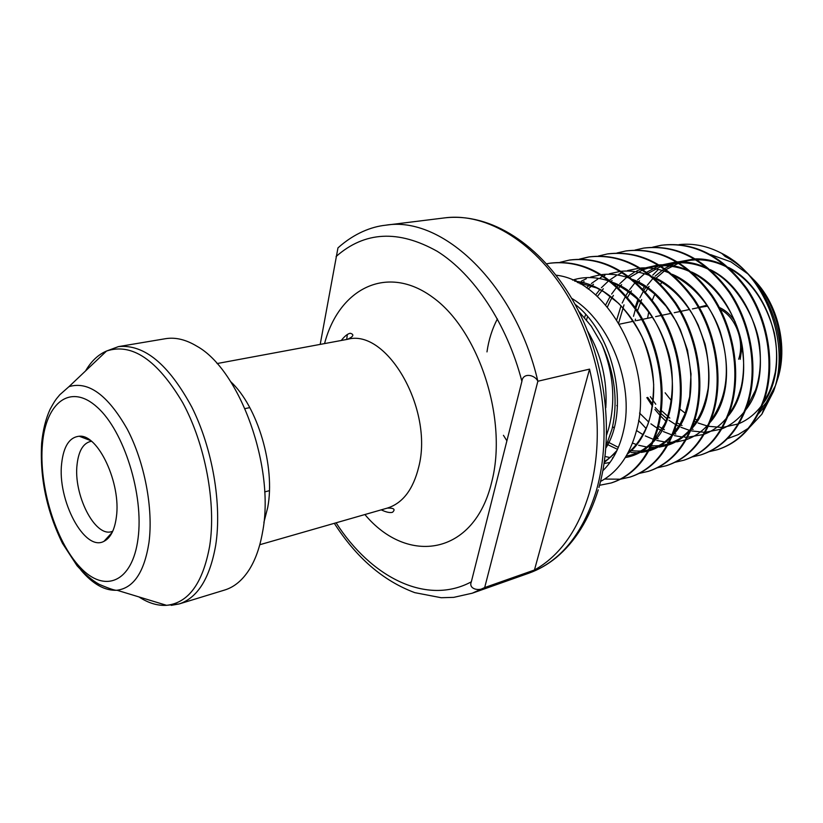 <?xml version="1.0" encoding="UTF-8"?>
<svg xmlns="http://www.w3.org/2000/svg" width="823" height="823" viewBox="0 0 823 823"><rect width="100%" height="100%" fill="white"/><g stroke="black" fill="none" stroke-linecap="round" stroke-linejoin="round"><path stroke-width="1.23" d="M699.355 307.463L707.523 306.177M720.413 309.458C735.885 317.297 744.825 341.524 738.663 359.188M61.694 463.092C63.669 446.189 69.502 437.239 79.214 436.241C98.122 433.927 121.32 483.543 116.362 517.122C114.654 529.899 110.539 537.964 103.996 541.308C84.563 552.182 57.013 499.942 61.694 463.092M112.72 531.277L111.589 531.637C94.738 537.296 73.175 494.263 77.115 464.151C78.658 451.086 83.061 443.535 90.324 441.498L91.497 441.313M699.2 307.185L706.885 305.24M719.384 307.483C725.649 310.312 730.906 315.044 735.134 321.69M742.161 345.886L740.175 359.342M138.902 596.901C148.294 603.064 157.512 605.872 166.544 605.317L179.147 603.948C197.643 597.837 209.814 578.332 215.667 545.433C222.128 504.55 212.571 448.535 191.79 407.046C168.52 364.136 144.076 343.993 118.44 346.617L165.454 338.706C175.381 337.06 185.854 339.549 196.851 346.195C239.966 369.846 275.324 467.958 262.527 532.275C259.903 547.141 255.552 559.475 249.482 569.279C242.61 580.143 234.36 587.056 224.73 590.009L179.147 603.948L171.246 605.347M776.881 381.296L776.305 382.911M697.276 420.121L695.013 419.061M685.25 413.228L679.901 409.062M671.455 400.78L665.149 392.808M647.567 318.295L648.771 311.886M775.101 386.296L766.264 402.581L760.545 409.412M758.322 413.969L764.783 406.5L774.587 388.075M679.068 244.616C693.367 243.063 707.605 245.984 721.802 253.391C765.339 274.789 791.191 343.592 773.527 391.378L761.882 414.195L749.918 426.983M748.292 428.289L738.252 434.606L727.367 438.71M676.681 429.483L675.199 428.505M665.838 421.16L660.602 416.037M659.861 415.245L654.913 409.432M652.536 406.305L646.837 397.612M632.023 321.546L632.321 319.684M635.191 307.36L637.876 299.593M652.269 300.21L654.82 294.233M660.622 284.13L661.929 282.289M752.068 278.061C777.889 302.051 788.948 347.522 777.035 380.854M642.886 289.038L644.491 286.301M652.732 275.16L657.783 270.047M710.712 254.657L730.968 261.879L747.5 273.627M748.837 274.861C776.603 300.261 788.794 348.139 776.449 382.623M775.328 385.977C791.613 341.874 766.923 277.413 725.156 256.498L721.802 253.391M606.047 446.169L612.065 428.968C618.289 401.254 614.863 372.963 601.767 344.107L591.233 326.114L578.734 311.3M571.646 298.296C610.543 321.423 634.204 384.876 623.7 429.925C619.914 447.321 612.96 460.911 602.868 470.694M600.533 481.445C617.713 472.196 629.677 455.376 636.395 430.985C654.727 369.136 609.504 280.9 556.081 275.191M346.709 339.467L347.316 334.529M334.323 523.315C356.4 557.768 383.209 580.873 414.761 592.642L441.21 597.724L453.73 597.364L472.299 593.188L484.685 587.56L534.456 570.01C559.691 555.926 577.962 530.321 589.278 493.172C599.844 455.078 599.936 413.732 589.556 369.126L537.861 381.244L484.685 587.56C479.356 591.593 468.205 589.155 471.332 581.82L521.895 381.358C522.79 372.366 534.837 374.578 537.861 381.244C515.291 284.007 442.229 215.379 385.493 225.224C371.708 226.675 354.384 233.156 337.965 247.888L320.198 344.395M599.545 485.292L611.077 482.998C632.918 475.745 648.205 457.732 656.949 428.937C666.949 392.972 659.079 345.434 636.601 311.012C611.263 275.417 582.283 259.502 549.661 263.257L546.606 263.833M611.53 482.854L611.973 482.72C633.813 475.468 649.1 457.454 657.844 428.68C667.854 392.736 659.995 345.218 637.516 310.827C612.189 275.252 583.209 259.348 550.597 263.113L550.134 263.185M604.648 479.058L620.213 479.212M620.686 479.151L629.893 477.103C651.775 469.851 667.134 451.981 675.961 423.495C686.084 387.931 678.389 341 656.054 307.061C630.871 271.971 601.973 256.313 569.351 260.089L560.082 262.3M630.325 476.97L630.757 476.836C652.639 469.573 667.998 451.714 676.835 423.248C686.958 387.695 679.273 340.804 656.949 306.886C631.776 271.806 602.878 256.159 570.257 259.945L569.814 260.017M639.276 473.39L648.246 471.363C670.159 464.09 685.569 446.375 694.489 418.197C704.725 383.014 697.194 336.689 675.014 303.224C649.975 268.607 621.159 253.196 588.558 256.992L579.515 259.122M648.668 471.229L649.09 471.095C671.002 463.833 686.423 446.117 695.342 417.961C705.578 382.788 698.058 336.494 675.878 303.049C650.859 268.452 622.044 253.052 589.443 256.848L579.968 259.111M657.402 467.762L666.157 465.756C688.09 458.483 703.552 440.912 712.553 413.033C722.882 378.23 715.516 332.492 693.48 299.479C668.605 265.335 639.872 250.171 607.302 253.968L598.465 256.025M666.568 465.623L666.98 465.499C688.913 458.226 704.385 440.655 713.376 412.796C723.715 378.004 716.36 332.297 694.324 299.305C669.459 265.181 640.736 250.027 608.156 253.823L607.734 253.896M675.097 462.259L683.635 460.283C705.578 453.01 721.092 435.583 730.155 408.002C740.587 373.56 733.375 328.398 711.484 295.827C686.763 262.146 658.133 247.209 625.583 251.015L616.962 253M684.036 460.15L684.438 460.026C706.391 452.753 721.894 435.336 730.968 407.766C741.4 373.344 734.198 328.212 712.317 295.652C687.596 262.002 658.976 247.075 626.426 250.881L626.005 250.953M692.369 456.899L700.692 454.934C722.656 447.661 738.2 430.378 747.335 403.085C757.849 369.013 750.792 324.406 729.044 292.268C704.478 259.029 675.94 244.328 643.432 248.145L635.017 250.058M701.083 454.81L701.474 454.697C723.438 447.414 738.992 430.141 748.128 402.859C758.641 368.797 751.584 324.221 729.847 292.103C705.29 258.885 676.763 244.194 644.255 248.011L643.843 248.073M709.231 451.652L717.358 449.718C739.321 442.445 754.897 425.306 764.094 398.291C774.68 364.568 767.766 320.507 746.163 288.791C721.761 255.994 693.326 241.509 660.859 245.326L652.639 247.188M717.738 449.595L718.119 449.481C740.083 442.208 755.668 425.069 764.865 398.075C775.461 364.363 768.548 320.332 746.955 288.626C722.553 255.85 694.128 241.376 661.661 245.203L653.05 247.167M638.607 420.327L646.158 428.588M655.345 436.56L656.476 437.404M534.456 570.01L589.556 369.126M598.259 489.839C589.134 519.272 575.102 541.873 556.163 557.624C547.727 564.496 538.602 569.701 528.788 573.22C560.082 561.831 582.571 534.425 596.253 490.971C612.868 433.978 602.508 356.482 569.907 299.685C537.265 242.826 487.093 212.406 444.965 217.848L385.493 225.224M42.446 444.07C38.64 485.601 55.501 541.287 80.047 567.201C104.49 593.692 132.462 582.54 138.038 538.551C143.994 494.921 123.975 431.026 97.309 407.303C70.716 382.911 45.893 402.252 42.446 444.07M68.967 386.656L106.558 351.03C131.865 342.646 157.234 359.826 182.655 402.581C205.297 444.132 216.367 503.347 209.68 546.019C202.859 583.24 188.477 603.002 166.544 605.317L117 590.245C115.487 590.708 109.541 588.733 99.151 584.32C92.135 580.369 84.779 574.197 77.095 565.782L62.507 543.396C46.644 511.042 39.699 477.607 41.654 443.093C42.93 430.09 45.738 418.856 50.059 409.381C55.964 398.527 56.283 399.206 59.791 394.762L68.967 386.656C88.39 380.823 107.823 394.999 127.277 429.195C144.642 462.289 153.469 508.789 148.953 542.624C144.282 572.18 133.635 588.054 117 590.245C105.005 590.935 92.989 584.237 80.942 570.154M166.411 605.275L149.364 600.09M601.767 344.107C613.608 373.066 615.892 401.254 608.629 428.68L606.613 434.914M587.807 331.432C601.459 355.073 607.456 380.514 605.81 407.755M217.046 363.56L347.501 339.323C386.769 328.068 433.814 409.381 418.732 466.97C413.146 489.562 402.673 503.264 387.314 508.1C393.95 507.904 395.688 509.303 392.509 512.287C389.958 513.027 386.193 512.215 381.214 509.849M324.56 343.582C338.87 288.585 387.067 263.411 433.042 297.545C479.253 330.846 507.997 420.1 491.681 482.144C474.161 555.741 407.519 565.586 364.887 514.54M230.697 381.677C257.722 406.593 275.53 466.682 267.712 507.503L263.895 522.42M521.895 381.358C507.04 323.861 473.935 274.254 437.291 251.344C398.455 229.566 364.733 231.294 336.093 256.519M336.103 522.811C371.132 577.509 426.828 605.862 471.332 581.82M118.44 346.617L106.558 351.03C98.235 354.569 91.24 361.194 85.582 370.906M605.913 447.938C629.821 410.338 615.018 335.198 575.04 304.284M694.324 421.263L696.021 422.086M698.079 423.001L707.698 426.139M708.346 426.283L721.966 427.466M722.666 427.425L738.169 423.948M739.023 423.598C747.644 419.925 755.103 414.02 761.388 405.862M762.859 403.856C791.582 366.698 773.548 290.097 728.53 267.434M726.102 266.148C716.092 261.128 705.897 258.7 695.528 258.875M694.519 258.906L677.874 262.002M677.185 262.239L664.727 268.463M664.171 268.823L655.129 276.178M653.184 278.153L647.269 285.293M645.901 287.248L643.987 290.221M643.565 290.91L639.872 297.833M638.71 300.395L635.757 308.193M635.428 309.242L633.515 316.31M632.692 320.25L632.476 321.454M647.711 397.386L652.793 404.535M655.252 407.539L660.2 412.848M660.972 413.588L666.815 418.67M668.976 420.296L675.642 424.586M676.331 424.966L678.821 426.273M680.909 427.26L689.479 430.367M691.67 430.933L704.622 432.322M705.321 432.301L720.979 429.184M721.833 428.855C730.402 425.419 737.85 419.761 744.187 411.891M745.648 409.977C776.099 372.562 757.057 291.867 710.208 269.625M707.831 268.432C697.853 263.679 687.781 261.477 677.596 261.837M676.599 261.889L659.974 265.325M659.285 265.582L646.765 272.218M643.977 274.254L637.64 279.902M635.161 282.556L629.657 289.583M628.288 291.63L625.933 295.539M625.521 296.29L622.188 303.049M621.046 305.786L616.756 319.746M639.543 413.064L648.699 422.055M650.911 423.845L657.155 428.186M657.865 428.618L661.188 430.491M663.307 431.561L672.01 434.956M674.418 435.624L681.938 436.972M684.561 437.178L686.845 437.25M687.555 437.25L703.377 434.523M704.241 434.215C712.749 431.005 720.197 425.614 726.565 418.022M728.026 416.191C760.236 378.601 740.124 293.657 691.474 271.929M689.139 270.808C679.212 266.323 669.243 264.348 659.254 264.893M658.256 264.955L641.642 268.761M640.963 269.039L636.714 270.983M634.183 272.351L628.381 276.116M626.252 277.752L619.729 283.76M618.166 285.468L617.188 286.589M616.705 287.165L611.623 294.058M610.265 296.208L605.635 305.004M636.508 430.532L643.102 434.739M645.253 435.902L653.472 439.4M656.744 440.408L664.583 441.941M667.186 442.188L668.636 442.26M669.356 442.28L672.576 442.249M676.773 441.889L685.343 439.966M686.217 439.667C694.674 436.704 702.122 431.561 708.531 424.246M709.982 422.508C743.971 384.835 722.779 295.478 672.319 274.326M670.025 273.287C660.139 269.059 650.283 267.31 640.479 268.041M639.481 268.123L627.579 270.572M622.198 272.608L618.721 274.275M616.221 275.654L609.966 279.851M608.094 281.353L601.397 287.752M599.833 289.542L595.626 294.994M585.637 314.437L584.567 317.555M632.517 443.072L636.395 444.554M638.627 445.274L646.796 447.023M649.388 447.301L649.964 447.342M650.695 447.393L655.108 447.434M659.233 447.105L666.877 445.5M667.751 445.233C676.167 442.517 683.604 437.63 690.055 430.573M691.505 428.917C727.285 391.275 704.982 297.329 652.711 276.837M650.458 275.87C640.613 271.888 630.881 270.366 621.252 271.292M620.264 271.395L609.359 273.781M604.936 275.438L603.67 275.993M602.971 276.312L600.306 277.649M597.817 279.048L591.356 283.524M589.484 285.067L586.449 287.844M607.713 444.646L617.507 449.337M631.148 452.527L637.208 452.732M641.271 452.434L647.948 451.148M648.833 450.901C657.196 448.432 664.634 443.803 671.136 437.013M672.576 435.439C710.167 397.91 686.721 299.191 632.64 279.45M630.428 278.555C620.635 274.831 611.005 273.524 601.551 274.645M600.564 274.769L590.688 277.063M586.336 278.719L581.419 281.116M578.97 282.546L578.363 282.917M605.049 456.487L609.874 457.516M612.446 457.876L613.001 457.927M625.326 457.557C635.243 455.87 644.049 451.21 651.744 443.556M653.174 442.064C692.585 404.782 667.967 301.084 612.096 282.176M609.925 281.343C596.891 276.765 584.443 276.353 572.571 280.108M604.103 463.483L609.987 462.464M627.352 454.101C650.376 436.9 660.468 394.618 648.843 354.847C637.239 314.756 605.923 284.017 574.999 281.209M604.247 462.536L616.17 452.177M497.411 318.892C492.175 328.84 488.708 339.837 486.979 351.894M503.439 435.316L506.896 440.809M619.493 324.169L633.371 321.268M636.477 320.62L641.734 319.519M642.65 319.324L652.557 317.246M655.602 316.618L661.157 315.456M662.042 315.271L671.259 313.337M674.243 312.709L680.065 311.495M680.94 311.31L689.489 309.52M692.421 308.913L698.501 307.637M90.54 440.552L79.214 436.241M245.017 408.62L249.791 407.611M764.783 406.5L761.882 414.185M347.501 339.323C353.52 336.525 354.446 334.508 350.279 333.264C347.666 333.737 344.652 336.144 341.257 340.485M259.78 544.723L387.314 508.1M472.299 593.188L528.788 573.22M611.077 482.998L611.973 482.72M629.893 477.103L630.757 476.836M648.246 471.363L649.09 471.095M666.157 465.756L666.98 465.499M683.635 460.283L684.438 460.026M700.692 454.934L701.474 454.697M549.671 263.257L550.597 263.113M569.362 260.089L570.267 259.934M588.568 256.992L589.453 256.848M607.302 253.968L608.166 253.823M625.583 251.015L626.426 250.881M643.432 248.145L644.255 248.011M660.859 245.326L661.661 245.203M717.358 449.718L718.119 449.481M264.667 491.907L269.388 490.683M112.195 532.388L103.996 541.308M598.938 487.473C615.018 430.841 604.638 355.454 572.551 299.86C540.402 244.616 491.022 212.663 444.965 217.848M617.024 450.387C611.612 456.333 607.405 459.995 604.411 461.394M577.232 282.32L596.603 287.927L603.804 291.805L618.629 303.368C627.805 313.059 635.644 324.313 642.146 337.132C648.38 352.326 652.217 368.148 653.688 384.629C653.277 401.511 651.353 414.73 647.907 424.267C642.177 437.414 635.613 446.817 628.227 452.475M574.536 280.993L576.079 280.54M613.474 283.318C617.888 285.231 623.69 287.731 636.385 298.193C650.736 312.452 660.869 327.245 668.862 354.229C675.724 380.082 671.434 410.77 664.284 424.658L653.801 440.562M652.392 442.054C644.152 450.088 635.459 454.728 626.293 455.952M580.153 283.904L584.093 281.6M634.039 280.622L647.691 288.492L654.172 293.657L666.074 306.218L676.105 321.289L680.271 329.57L687.524 350.259L691.032 373.971L689.674 396.809L685.271 413.177L679.942 424.421L673.204 433.906M671.794 435.48C662.206 445.078 657.886 446.375 649.666 449.379M648.791 449.615C644.522 451.199 638.02 451.488 629.256 450.459M618.351 447.383L607.878 441.992M575.833 305.755L576.131 305.199M588.157 289.048L593.486 284.274M654.131 278.04C670.272 285.848 683.635 298.914 694.231 317.246L698.233 325.106L705.074 343.942C708.449 359.075 709.477 373.909 708.15 388.446C704.529 407.529 699.499 417.662 692.143 427.353M690.713 429.009C680.611 439.513 676.722 440.428 668.595 443.72M667.72 443.988C663.369 445.449 657.968 446.035 651.507 445.747M614.071 427.991L612.61 426.581M586.532 319.91L587.56 316.629M597.313 296.506L603.3 288.77M611.077 281.353L612.096 280.561M673.759 275.571C690.867 284.47 709.786 302.206 720.115 331.422C730.865 367.089 727.697 396.912 710.619 420.903M658.143 438.782L654.902 437.764M617.415 406.439L616.818 405.502M607.384 307.041C611.191 298.564 611.222 299.253 613.433 295.406M618.731 288.029L621.622 284.717M629.883 277.248L642.465 270.016M643.154 269.738C653.277 266.096 656.651 266.261 659.809 265.911M660.797 265.85C665.046 265.243 679.407 266.354 690.61 272.053M692.935 273.205C718.088 285.879 738.396 317.987 742.583 348.52C744.29 361.811 743.858 374.506 741.286 386.604C737.13 401.758 733.972 406.706 728.664 414.545M675.827 434.04L673.42 433.361M664.398 429.719L658.462 426.355M618.711 322.863L624.009 304.88M627.527 297.381L631.436 290.848M637.146 283.379L639.512 280.808M648.246 273.298L660.787 266.539M661.466 266.271L678.142 262.835M679.15 262.794C689.232 262.465 699.293 264.769 709.323 269.718M711.689 270.952C738.643 283.822 758.991 325.136 759.917 349.199C761.172 364.054 759.711 377.685 755.555 390.123L746.286 408.29M693.1 429.39L691.485 428.978M682.02 425.491L676.948 422.837M669.829 418.074L661.363 410.574M655.766 404.247L650.324 396.696M635.14 320.898L635.469 319.108M637.496 310.796L641.642 299.531M645.541 291.928L649.028 286.476M655.149 278.935L665.632 269.882M666.188 269.502L678.677 263.165M679.366 262.928C690.147 259.677 691.125 260.294 696.063 259.842M697.071 259.821C707.348 259.687 717.533 262.239 727.614 267.475M730.032 268.802C751.162 280.633 765.935 302.041 774.34 333.027C776.963 346.493 777.282 359.569 775.276 372.263C771.048 390.596 768.322 393.991 763.507 402.108"/></g></svg>
